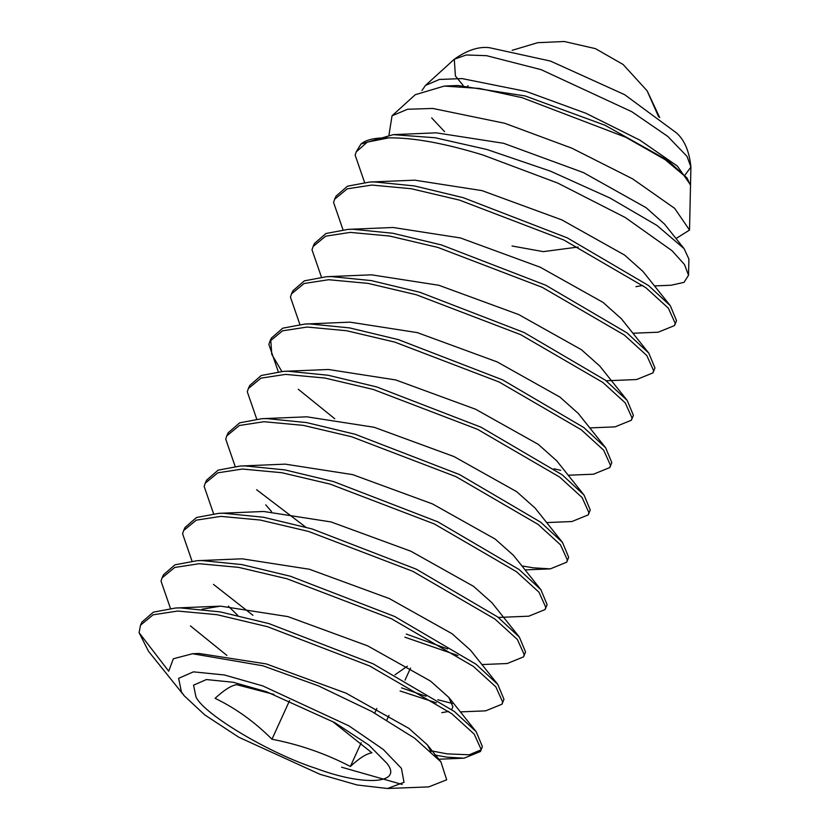 <?xml version="1.0" encoding="UTF-8"?>
<svg xmlns="http://www.w3.org/2000/svg" width="830" height="830" viewBox="0 0 830 830"><rect width="100%" height="100%" fill="white"/><g stroke="black" fill="none" stroke-linecap="round" stroke-linejoin="round"><path stroke-width="1.25" d="M274.035 694.44L236.633 684.677C231.134 685.538 223.955 690.104 215.095 698.341C235.741 708.291 254.696 721.924 271.97 739.25C299.454 744.52 325.588 753.599 350.374 766.474C359.234 758.236 366.414 753.671 371.913 752.81L332.643 721.55M386.873 763.278C403.432 783.728 364.609 786.591 316.272 768.476C270.155 753.785 204.014 714.464 195.984 696.972L193.546 685.186L206.38 679.563L233.209 682.26L266.596 691.774L334.843 722.671L368.883 745.091L386.873 763.278M320.058 774.328L357.118 784.983L387.558 788.5L404.023 782.327L401.43 768.331L383.17 749.376L348.974 725.887L262.809 685.922L224.328 674.966L193.411 671.854L178.616 678.328L181.428 691.919L184.312 695.882L204.761 714.9L238.843 737.258L320.058 774.328M341.566 767.2L402.187 784.454M387.558 788.5L428.757 786.892L446.685 779.806L440.917 761.878L414.647 738.212L371.747 711.466L318.45 685.871L262.84 665.774L192.55 653.739L173.335 658.771L168.708 671.2L139.087 632.688L148.549 651.342L184.312 695.882M140.509 625.198L141.92 622.085L153.384 612.156L175.587 608.017L180.494 607.913L220.313 611.907L268.93 623.6L373.168 663.844L454.425 711.528L476.213 731.738L482.396 746.606L480.425 751.524L481.047 749.241L474.241 734.166L451.8 713.727L369.724 665.992L267.509 626.712L217.066 614.698L177.693 611.036L153.114 614.802L140.509 625.198L139.087 632.688M480.954 749.884L469.292 754.781L447.235 753.879L430.033 750.611M434.733 755.051L447.111 757.168L464.074 758.184L480.425 751.524M336.046 196.119L347.511 186.179L369.713 182.04L374.62 181.946L414.44 185.93L463.057 197.623L567.295 237.868L648.552 285.551L670.339 305.762L676.523 320.629L674.551 325.547L675.174 323.264L668.368 308.189L645.937 287.751L563.85 240.015L459.467 200.103L411.192 188.721L371.83 185.059L347.241 188.835L334.635 199.231L333.577 202.458L342.987 229.713M632.917 333.245L658.2 332.208L674.551 325.547M313.066 246.552L314.487 243.439L325.941 233.51L348.144 229.371L353.051 229.277L392.87 233.261L441.487 244.954L545.725 285.198L626.982 332.882L648.77 353.092L654.953 367.96L652.982 372.877L653.604 370.595L646.798 355.52L624.367 335.081L542.28 287.346L437.898 247.433L389.623 236.052L350.26 232.39L325.671 236.166L313.066 246.552L312.007 249.788L321.418 277.044M606.149 380.783L636.631 379.538L652.982 372.877M292.907 290.78L304.371 280.841L326.574 276.701L331.481 276.608L371.3 280.592L419.918 292.285L524.155 332.529L605.412 380.213L627.2 400.423L633.383 415.291L631.412 420.208L632.035 417.926L625.229 402.851L602.798 382.412L520.711 334.677L416.328 294.764L368.053 283.383L328.69 279.72L304.102 283.497L291.496 293.882L290.438 297.119L299.848 324.374M589.777 427.907L615.061 426.869L631.412 420.208M269.926 341.213L271.348 338.101L282.802 328.172L305.004 324.032L309.912 323.939L349.731 327.923L398.348 339.615L502.586 379.86L583.843 427.543L605.63 447.754L611.814 462.621L609.842 467.539L610.465 465.257L603.659 450.182L581.228 429.743L499.141 382.007L394.758 342.095L346.483 330.714L307.121 327.051L282.532 330.828L269.926 341.213L268.868 344.45L278.278 371.705M553.963 468.763L560.707 470.34M568.208 475.237L593.491 474.2L609.842 467.539M248.357 388.544L249.778 385.431L261.232 375.502L283.435 371.363L288.342 371.269L328.161 375.253L376.779 386.946L481.016 427.191L562.273 474.874L584.061 495.085L590.244 509.952L588.273 514.87L588.895 512.587L582.089 497.512L559.659 477.074L477.572 429.338L373.189 389.426L324.914 378.044L285.551 374.382L260.962 378.158L248.357 388.544L247.299 391.781L256.709 419.036M546.638 522.568L571.922 521.531L588.273 514.87M228.198 432.772L239.663 422.833L261.865 418.694L266.772 418.6L306.592 422.584L355.209 434.277L459.447 474.521L540.703 522.205L562.491 542.415L568.675 557.283L566.703 562.201L567.326 559.918L560.52 544.843L538.079 524.404L456.002 476.669L351.619 436.756L303.344 425.375L263.982 421.713L239.393 425.489L226.787 435.875L225.729 439.112L235.139 466.367M521.883 565.904L533.389 567.845L550.352 568.861L566.703 562.201M205.218 483.195L206.639 480.093L218.093 470.164L240.295 466.024L245.203 465.931L285.022 469.915L333.639 481.608L437.877 521.852L519.134 569.536L540.921 589.746L547.105 604.614L545.134 609.531L545.756 607.249L538.95 592.174L516.509 571.735L434.432 524L330.05 484.087L281.775 472.706L242.412 469.043L217.823 472.82L205.218 483.205L204.159 486.432L213.569 513.697M498.301 617.437L528.783 616.192L545.134 609.531M185.059 527.434L196.523 517.495L218.726 513.355L223.633 513.251L263.452 517.246L312.07 528.938L416.307 569.183L497.564 616.866L519.352 637.077L525.535 651.944L523.564 656.862L524.187 654.58L517.381 639.505L494.939 619.066L412.863 571.331L308.48 531.418L260.205 520.037L220.832 516.374L196.254 520.151L183.648 530.536L182.59 533.763L192 561.028M447.588 648.915L406.264 634.058M404.843 637.17L457.942 655.513M481.929 664.56L507.213 663.523L523.564 656.862M162.078 577.856L163.5 574.754L174.954 564.825L197.156 560.686L202.064 560.582L241.883 564.576L290.5 576.269L394.738 616.514L475.995 664.197L497.782 684.408L503.966 699.275L501.994 704.193L502.617 701.91L495.811 686.835L473.37 666.397L391.293 618.661L286.91 578.749L238.635 567.367L199.262 563.705L174.684 567.481L162.078 577.867L161.02 581.093L170.43 608.359M452.423 703.466L437.794 699.742M426.018 696.246L401.502 687.863M400.091 690.975L436.373 702.844M460.36 711.891L485.643 710.854L501.994 704.193M356.205 151.89L360.957 144.036L393.275 134.636L435.19 137.759L486.992 149.514L550.435 171.146L610.029 198.038L656.955 225.438L684.055 248.606L688.9 259.012L688.537 275.238L684.449 264.48L672.02 250.702L625.249 217.501L557.802 183.108L483.205 155.096C444.724 143.279 413.226 137.541 388.71 137.873L367.306 142.106L356.205 151.89L355.147 155.127L364.557 182.382M388.71 137.873C375.264 137.604 366.009 139.648 360.957 144.036M334.749 418.756L298.261 389.249M281.816 371.446L271.773 354.348L270.725 339.698M256.605 489.721L305.637 527.081M213.455 584.382L252.943 615.31M226.901 655.41L190.412 625.903M684.823 175.255L690.913 167.058C689.346 151.527 684.584 140.177 676.606 133.007L624.658 94.682L550.446 61.067L489.378 47.684C478.744 46.366 467.051 50.215 454.301 59.231L455.39 75.955L463.182 85.48M654.486 285.914L671.169 285.23L684.045 282.345L688.537 275.238M425.479 85.417L454.301 59.231L466.159 54.988L486.536 55.672L541.077 69.637L631.817 111.718L667.828 136.452L687.053 156.413L690.913 167.058L690.519 184.893L677.342 166.052L639.868 140.135L585.897 113.264L526.293 91.476L461.999 78.58L439.412 79.452L425.479 85.417L421.972 90.46M392.03 115.806L415.27 94.693L444.32 86.071L479.335 88.436L522.091 97.67L625.851 137.303L665.069 159.599L687.105 178.056L690.508 185.391L689.533 230.066L674.676 208.372L632.574 178.834L571.808 148.165L504.744 123.286L432.741 108.44L407.54 109.259L392.04 115.806L389 134.885M676.035 238.563L689.523 230.066M431.662 117.902L444.579 131.669M687.105 178.056L667.725 160.398L605.008 125.257L525.151 95.958L457.818 85.5L444.32 86.071M684.055 248.606L664.529 224.11L646.155 207.728L583.438 172.588L503.582 143.289L436.248 132.831L393.275 134.636M635.946 286.682L642.866 285.458M670.339 305.762L642.96 271.441L624.585 255.059L561.869 219.919L482.012 190.62L414.678 180.162L369.713 182.04M648.77 353.092L621.39 318.772L603.016 302.39L540.299 267.25L460.443 237.951L393.109 227.493L348.144 229.371M627.2 400.423L599.82 366.103L581.446 349.721L518.729 314.58L438.873 285.281L371.539 274.823L326.574 276.701M605.63 447.754L578.251 413.433L559.877 397.051L497.16 361.911L417.303 332.612L349.97 322.154L305.004 324.032M584.061 495.085L556.681 460.764L538.307 444.382L475.59 409.242L395.734 379.943L328.4 369.485L283.435 371.363M562.491 542.415L535.111 508.095L516.737 491.713L454.02 456.573L374.164 427.274L306.83 416.816L261.865 418.694M540.921 589.746L513.542 555.426L495.168 539.043L432.451 503.903L352.594 474.604L285.261 464.146L240.295 466.024M265.745 504.868L271.514 511.519M519.352 637.077L491.972 602.756L473.598 586.374L410.881 551.234L331.025 521.935L263.691 511.477L218.726 513.355M497.782 684.408L470.403 650.087L452.028 633.705L389.312 598.565L309.455 569.266L242.121 558.808L197.156 560.686M228.375 606.18L237.816 615.445M441.819 712.659L448.74 711.435M451.717 709.474L452.889 706.797L448.833 697.418L430.448 681.036L367.742 645.896L287.886 616.597L220.552 606.139L202.032 609.23M431.092 751.565L427.263 744.749L408.879 728.366L346.172 693.226L266.316 663.927L198.982 653.469L192.55 653.739M395.007 674.79L407.343 666.2M410.528 668.057L405.019 680.154M388.959 715.387L386.842 720.035M289.587 700.582L271.97 739.25M376.799 708.498L374.704 713.095M361.185 742.767L350.374 766.474M647.078 90.729L658.595 116.729M578.188 247.029L543.256 251.635L512.058 246.002M659.694 117.57L647.151 90.833L623.071 64.45L595.411 48.628L564.286 41.5L537.653 42.693L512.131 50.329M468.058 85.646L467.145 86.911L468.058 85.646M336.057 196.108L334.635 199.221M292.917 290.77L291.496 293.882M228.209 432.762L226.787 435.864M185.069 527.424L183.648 530.526M440.917 761.878L427.263 744.749M448.833 697.418L476.213 731.738M219.245 606.191L175.587 608.017M464.074 758.184L438.676 759.222M550.352 568.861L525.068 569.899"/></g></svg>
